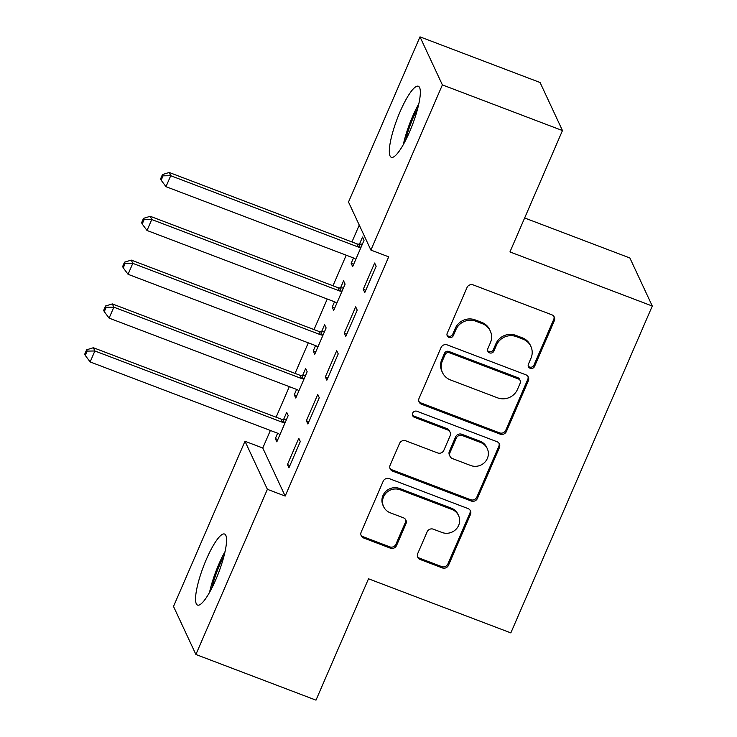 <?xml version="1.0" encoding="UTF-8"?>
<svg xmlns="http://www.w3.org/2000/svg" width="737" height="737" viewBox="0 0 737 737"><rect width="100%" height="100%" fill="white"/><g stroke="black" fill="none" stroke-linecap="round" stroke-linejoin="round"><path stroke-width="1.11" d="M530.179 368.297A3.344 3.197 155 0 0 534.537 366.455L554.316 320.752A4.781 4.569 155 0 0 551.81 314.791L473.228 284.915A4.781 4.569 155 0 0 467 287.559L447.221 333.253A3.344 3.197 155 0 0 448.98 337.426A3.344 3.197 155 0 0 453.338 335.575L455.899 329.66A15.302 14.629 155 0 1 475.826 321.212L482.367 323.7A15.302 14.629 155 0 1 490.289 330.996A15.302 14.629 155 0 1 490.381 342.779L487.83 348.693A3.344 3.197 155 0 0 489.58 352.866A3.344 3.197 155 0 0 493.937 351.015L496.498 345.1A15.302 14.629 155 0 1 516.425 336.652L522.975 339.14A15.302 14.629 155 0 1 530.889 346.436A15.302 14.629 155 0 1 530.99 358.21L528.429 364.124A3.344 3.197 155 0 0 530.179 368.297M528.226 366.022A3.344 3.197 155 0 0 533.938 365.156L553.708 319.462A4.781 4.569 155 0 0 553.929 316.449M447.018 335.142A3.344 3.197 155 0 0 452.73 334.276L455.291 328.361L455.899 329.66M487.618 350.582A3.344 3.197 155 0 0 493.329 349.716L495.89 343.801L496.498 345.1M206.332 559.438A38.011 8.19 110.8 0 1 224.564 534.039A38.011 8.19 110.8 0 1 215.775 579.697A38.011 8.19 110.8 0 1 197.553 605.086A38.011 8.19 110.8 0 1 206.332 559.438M400.108 111.646A38.011 8.19 110.8 0 1 418.34 86.247A38.011 8.19 110.8 0 1 409.551 131.905A38.011 8.19 110.8 0 1 391.319 157.303A38.011 8.19 110.8 0 1 400.108 111.646M417.732 553.551A4.781 4.569 155 0 0 420.237 559.512L442.283 567.895A4.781 4.569 155 0 0 448.511 565.251L470.473 514.5A4.781 4.569 155 0 0 467.967 508.539L389.385 478.663A4.781 4.569 155 0 0 383.157 481.307L361.194 532.05A4.781 4.569 155 0 0 363.7 538.01L390.334 548.144A4.781 4.569 155 0 0 396.561 545.5L405.958 523.777A4.781 4.569 155 0 0 403.452 517.816L390.251 512.795A12.796 12.225 155 0 1 383.627 506.697A12.796 12.225 155 0 1 386.179 492.952A12.796 12.225 155 0 1 400.2 489.792L451.938 509.46A12.796 12.225 155 0 1 458.552 515.559A12.796 12.225 155 0 1 456.01 529.304A12.796 12.225 155 0 1 441.979 532.464L433.356 529.194A4.781 4.569 155 0 0 427.128 531.828L417.732 553.551M270.378 430.463L262.777 448.022L285.173 496.075L388.694 256.845L370.904 250.083L348.509 202.03L419.989 36.85L442.384 84.902L370.904 250.083M285.173 496.075L267.384 489.313L195.895 654.493L173.508 606.44L244.988 441.26L267.384 489.313M419.989 36.85L540.074 82.507L562.469 130.56L509.949 251.925L652.282 306.039L510.833 632.899L368.509 578.785L315.989 700.15L195.895 654.493M562.469 130.56L442.384 84.902M500.165 434.139A4.781 4.569 155 0 0 506.393 431.495L528.355 380.753A4.781 4.569 155 0 0 525.849 374.792L447.267 344.916A4.781 4.569 155 0 0 441.039 347.551L419.077 398.302A4.781 4.569 155 0 0 421.582 404.263L500.165 434.139L499.557 432.84A4.781 4.569 155 0 0 505.785 430.196L527.747 379.454A4.781 4.569 155 0 0 527.968 376.45M499.41 447.626L477.447 498.378A4.781 4.569 155 0 1 471.229 501.013L392.637 471.136A4.781 4.569 155 0 1 390.14 465.176L399.537 443.462A4.781 4.569 155 0 1 405.765 440.818L437.631 452.933A4.781 4.569 155 0 0 443.858 450.298L450.095 435.889A4.781 4.569 155 0 0 447.589 429.929L414.406 417.308A3.344 3.197 155 0 1 413.346 412.121A3.344 3.197 155 0 1 417.013 411.292L496.904 441.666A4.781 4.569 155 0 1 499.41 447.626L498.811 446.327L476.848 497.079L477.447 498.378M652.282 306.039L629.886 257.987L524.643 217.977M306.38 420.753L307.891 424.005L319.268 397.713L317.758 394.47L306.38 420.753L308.886 421.711M296.606 389.412L294.275 394.783L295.786 398.035L307.163 371.743L305.652 368.491L302.585 375.584M344.299 333.124L345.819 336.376L357.196 310.084L355.676 306.841L344.299 333.124L346.805 334.082M334.524 301.783L332.194 307.154L333.714 310.406L345.091 284.113L343.571 280.861L340.503 287.955M359.251 225.08L351.945 241.957M346.215 255.205L332.986 285.772M327.256 299.019L314.026 329.586M308.296 342.834L295.067 373.401M289.337 386.649L276.108 417.216M353.484 257.968L351.162 263.339L352.673 266.582L364.05 240.299L362.53 237.047L359.463 244.14M363.267 289.309L364.778 292.561L376.156 266.269L374.636 263.026L363.267 289.309L365.773 290.267M315.565 345.598L313.234 350.969L314.754 354.221L326.123 327.928L324.612 324.676L321.544 331.77M325.339 376.939L326.86 380.191L338.228 353.898L336.717 350.655L325.339 376.939L327.845 377.897M277.637 433.227L275.316 438.598L276.826 441.85L288.204 415.557L286.693 412.315L283.625 419.399M287.421 464.568L288.932 467.82L300.309 441.527L298.798 438.285L287.421 464.568L289.927 465.526M262.777 448.022L244.988 441.26M351.162 263.339L353.668 264.297M332.194 307.154L334.699 308.112M313.234 350.969L315.74 351.927M294.275 394.783L296.781 395.741M275.316 438.598L277.821 439.556M530.889 346.436L530.281 345.137A15.302 14.629 155 0 0 522.367 337.841L522.975 339.14M495.89 343.801A15.302 14.629 155 0 1 515.817 335.353L522.367 337.841M490.289 330.996L489.681 329.697A15.302 14.629 155 0 0 481.768 322.401L482.367 323.7M455.291 328.361A15.302 14.629 155 0 1 475.218 319.913L481.768 322.401M418.856 401.306A4.781 4.569 155 0 0 420.974 402.964L499.557 432.84M520.193 383.157A3.344 3.197 155 0 0 518.443 378.984L449.459 352.756A3.344 3.197 155 0 0 445.102 354.608L442.403 360.844A15.302 14.629 155 0 0 442.504 372.618A15.302 14.629 155 0 0 450.418 379.914L497.567 397.842A15.302 14.629 155 0 0 517.494 389.394L520.193 383.157M520.175 380.578L519.567 379.279A3.344 3.197 155 0 0 517.835 377.685L518.443 378.984M442.504 372.618L441.896 371.319A15.302 14.629 155 0 1 441.795 359.545L444.494 353.309A3.344 3.197 155 0 1 448.851 351.457L517.835 377.685M389.919 468.179A4.781 4.569 155 0 0 392.038 469.838L470.621 499.714A4.781 4.569 155 0 0 476.848 497.079M450.058 432.204L449.459 430.905A4.781 4.569 155 0 0 446.981 428.63L413.807 416.009L414.406 417.308M412.453 415.032A3.344 3.197 155 0 0 413.807 416.009M470.703 465.508A12.796 12.225 155 0 0 484.725 462.348A12.796 12.225 155 0 0 487.277 448.603A12.796 12.225 155 0 0 480.662 442.504L462.431 435.567A4.781 4.569 155 0 0 456.203 438.211L449.966 452.619A4.781 4.569 155 0 0 452.472 458.58L470.703 465.508M487.277 448.603L486.669 447.304A12.796 12.225 155 0 0 480.054 441.205L480.662 442.504M450.003 456.295L449.395 454.996A4.781 4.569 155 0 1 449.367 451.32L455.604 436.912A4.781 4.569 155 0 1 461.823 434.268L480.054 441.205M498.811 446.327A4.781 4.569 155 0 0 499.023 443.324M458.552 515.559L457.953 514.26A12.796 12.225 155 0 0 451.33 508.162L451.938 509.46M383.627 506.697L383.019 505.398A12.796 12.225 155 0 1 385.571 491.653A12.796 12.225 155 0 1 399.601 488.493L451.33 508.162M360.983 535.062A4.781 4.569 155 0 0 363.092 536.711L389.726 546.845A4.781 4.569 155 0 0 395.953 544.201L405.35 522.478A4.781 4.569 155 0 0 405.571 519.474M417.51 556.555A4.781 4.569 155 0 0 419.629 558.213L441.675 566.596A4.781 4.569 155 0 0 447.903 563.952L469.865 513.201A4.781 4.569 155 0 0 470.086 510.197M362.401 244.104L358.698 244.15A4.873 4.662 -25 0 1 356.901 243.836L169.206 172.476L170.726 175.719L165.982 186.673L353.677 258.042A4.873 4.662 -25 0 1 355.197 258.991L355.741 259.498M360.973 247.392L360.218 247.402A4.873 4.662 -25 0 1 358.412 247.088L170.726 175.719L163.061 175.839L162.462 174.54L160.565 178.916L161.173 180.215L163.061 175.839M165.982 186.673L161.173 180.215M162.462 174.54L169.206 172.476M343.442 287.918L339.739 287.964A4.873 4.662 -25 0 1 337.942 287.651L150.247 216.291L151.758 219.534L147.022 230.488L334.718 301.857A4.873 4.662 -25 0 1 336.238 302.806L336.781 303.312M342.014 291.207L341.249 291.216A4.873 4.662 -25 0 1 339.453 290.903L151.758 219.534L144.102 219.654L143.503 218.355L141.605 222.731L142.204 224.03L144.102 219.654M147.022 230.488L142.204 224.03M143.503 218.355L150.247 216.291M324.483 331.733L320.779 331.779A4.873 4.662 -25 0 1 318.983 331.466L131.287 260.106L132.798 263.349L128.063 274.302L315.758 345.671A4.873 4.662 -25 0 1 317.279 346.62L317.822 347.127M323.055 335.022L322.29 335.031A4.873 4.662 -25 0 1 320.494 334.718L132.798 263.349L125.143 263.468L124.535 262.169L122.646 266.545L123.245 267.844L125.143 263.468M128.063 274.302L123.245 267.844M124.535 262.169L131.287 260.106M405.516 140.509A32.889 7.084 110.8 0 1 417.787 108.228M418.865 103.705A37.762 8.135 -69.2 0 0 403.314 144.609M211.74 588.292A32.889 7.084 110.8 0 1 224.011 556.02M225.089 551.488A37.762 8.135 -69.2 0 0 209.538 592.391M305.523 375.548L301.82 375.594A4.873 4.662 -25 0 1 300.023 375.28L112.328 303.92L113.839 307.163L109.104 318.117L296.799 389.486A4.873 4.662 -25 0 1 298.319 390.435L298.863 390.942M304.095 378.836L303.331 378.846A4.873 4.662 -25 0 1 301.534 378.532L113.839 307.163L106.183 307.283L105.575 305.984L103.687 310.36L104.285 311.659L106.183 307.283M109.104 318.117L104.285 311.659M105.575 305.984L112.328 303.92M286.555 419.362L282.861 419.408A4.873 4.662 -25 0 1 281.064 419.095L93.369 347.735L94.88 350.978L90.144 361.931L277.831 433.301A4.873 4.662 -25 0 1 279.36 434.25L279.894 434.756M285.136 422.651L284.371 422.66A4.873 4.662 -25 0 1 282.575 422.347L94.88 350.978L87.224 351.098L86.616 349.799L84.718 354.175L85.326 355.474L87.224 351.098M90.144 361.931L85.326 355.474M86.616 349.799L93.369 347.735M533.938 365.156L534.537 366.455M452.73 334.276L453.338 335.575M493.329 349.716L493.937 351.015M515.817 335.353L516.425 336.652M475.218 319.913L475.826 321.212M553.708 319.462L554.316 320.752M420.974 402.964L421.582 404.263M527.747 379.454L528.355 380.753M505.785 430.196L506.393 431.495M448.851 351.457L449.459 352.756M444.494 353.309L445.102 354.608M441.795 359.545L442.403 360.844M470.621 499.714L471.229 501.013M392.038 469.838L392.637 471.136M446.981 428.63L447.589 429.929M461.823 434.268L462.431 435.567M455.604 436.912L456.203 438.211M449.367 451.32L449.966 452.619M399.601 488.493L400.2 489.792M405.35 522.478L405.958 523.777M395.953 544.201L396.561 545.5M389.726 546.845L390.334 548.144M363.092 536.711L363.7 538.01M469.865 513.201L470.473 514.5M447.903 563.952L448.511 565.251M441.675 566.596L442.283 567.895M419.629 558.213L420.237 559.512M358.698 244.15L360.218 247.402M356.901 243.836L358.412 247.088M339.739 287.964L341.249 291.216M337.942 287.651L339.453 290.903M320.779 331.779L322.29 335.031M318.983 331.466L320.494 334.718M301.82 375.594L303.331 378.846M300.023 375.28L301.534 378.532M282.861 419.408L284.371 422.66M281.064 419.095L282.575 422.347"/></g></svg>
